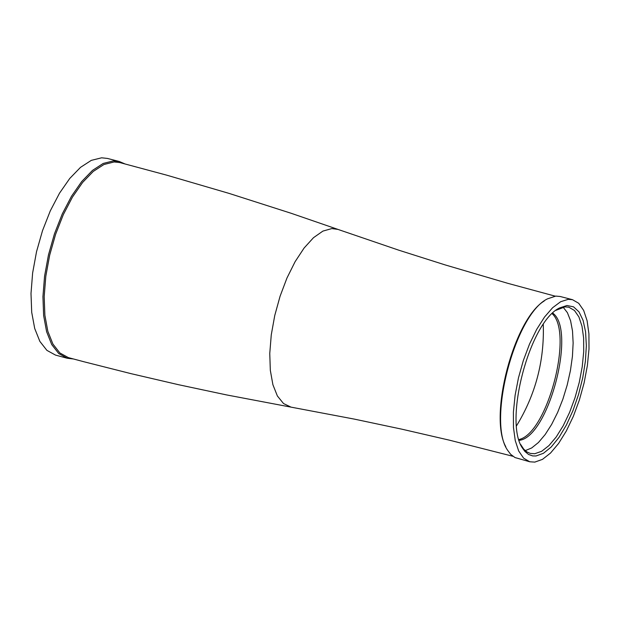 <?xml version="1.0" encoding="UTF-8"?>
<svg xmlns="http://www.w3.org/2000/svg" width="620" height="620" viewBox="0 0 620 620"><rect width="100%" height="100%" fill="white"/><g stroke="black" fill="none" stroke-linecap="round" stroke-linejoin="round"><path stroke-width="0.93" d="M536.044 455.971L532.681 455.925L528.534 454.46L524.869 451.414L522.49 448.136C503.432 421.337 529.682 321.881 559.48 307.977L566.975 305.497L573.562 306.853L579.026 311.906L583.095 320.377L585.575 331.839L586.35 345.704L585.389 361.29L582.738 377.82L578.545 394.498L573.004 410.494L566.378 425.033L559.007 437.402L551.234 446.981L543.453 453.282L536.044 455.971M520.591 444.37L523.691 449.089L526.783 451.848L530.247 453.421L534.758 453.724L541.679 451.282L548.948 445.602L556.233 436.953L563.208 425.739L569.555 412.478L574.996 397.769L579.289 382.276L582.234 366.691L583.707 351.711L583.629 338.024L582.002 326.236L578.894 316.905L574.446 310.457L568.842 307.21L564.936 306.877L555.97 310.318M568.238 299.328L572.531 299.7L578.739 303.304L583.676 310.442L587.117 320.788L588.915 333.839L589 349.006L587.372 365.599L584.11 382.865L579.359 400.032L573.337 416.338L566.3 431.032L558.581 443.471L550.506 453.073L542.454 459.381L534.789 462.109L529.751 461.776L523.59 458.141L518.677 450.98L515.251 440.588L513.461 427.428L513.407 412.099L515.104 395.312L518.467 377.844L523.342 360.507L529.503 344.108L536.664 329.414L544.484 317.099L552.606 307.729L560.643 301.723L568.238 299.328M572.531 299.7L560.077 296.469L555.768 296.096L547.538 298.825C515.29 313.937 486.987 421.143 507.579 450.205L510.655 454.313L514.957 457.537L529.751 461.776M505.788 446.718C488.459 415.935 514.003 319.192 544.259 300.964M291.044 407.139L226.494 394.901L178.552 384.71L131.037 373.659L83.956 361.762L68.363 357.616L59.861 352.951L52.909 344.038L47.833 331.274L44.873 315.208L44.191 296.577L45.81 276.241L49.685 255.146L55.614 234.275L63.333 214.613L72.47 197.067L82.6 182.458L93.248 171.446L103.92 164.517L114.119 161.959L119.846 162.579L166.672 175.15L229.051 193.393L291.338 213.342L337.954 229.408L331.832 228.578L322.904 231.097L313.511 237.677L304.094 248.031L295.104 261.687L286.967 278.016L280.077 296.244L274.753 315.503L271.265 334.878L269.762 353.447L270.32 370.318L272.901 384.71L277.373 395.955L283.518 403.543L291.044 407.139L354.268 419.097L401.783 429.164L449.376 440.161L512.895 456.281M73.354 358.957L67.332 358.275L58.753 353.571L51.739 344.581L46.608 331.692L43.625 315.487L42.935 296.685L44.57 276.171L48.476 254.882L54.459 233.825L62.248 213.985L71.478 196.284L81.701 181.544L92.442 170.43L103.207 163.44L113.507 160.867L119.273 161.494L124.845 163.882M67.332 358.275L55.506 355.09L46.903 350.37L39.858 341.387L34.712 328.499L31.705 312.294L31 293.508L32.628 272.994L36.526 251.72L42.509 230.679L50.298 210.854L59.528 193.169L69.766 178.444L80.523 167.346L91.31 160.363L101.626 157.805L107.415 158.433L119.273 161.494M563.107 307.14L567.401 312.674L570.578 320.726L572.508 330.979L573.136 343.015L572.431 356.376L570.431 370.543L567.207 384.981L562.89 399.117L557.636 412.432L551.653 424.398L545.166 434.558L538.431 442.517L531.689 447.95L525.225 450.647M552.722 313.092C576.771 329.832 548.305 437.658 519.134 440.347M552.118 313.666C573.911 332.7 547.243 433.752 518.894 439.549M543.275 324.407C544.453 360.887 535.533 394.7 516.499 425.847M521.521 446.067L522.49 448.136M557.62 309.303L559.48 307.977M555.163 296.151L507.679 283.294L445.144 264.911L398.846 250.209L337.954 229.408"/></g></svg>
